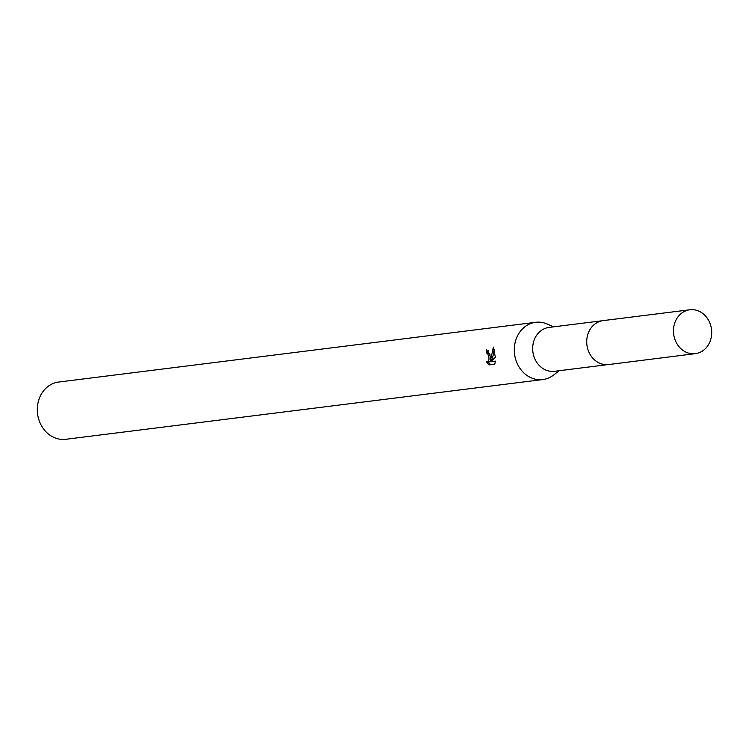 <?xml version="1.0" encoding="UTF-8"?>
<svg xmlns="http://www.w3.org/2000/svg" width="749" height="749" viewBox="0 0 749 749"><rect width="100%" height="100%" fill="white"/><g stroke="black" fill="none" stroke-linecap="round" stroke-linejoin="round"><path stroke-width="1.12" d="M602.318 320.741L549.036 327.407A22.114 19.071 82.9 0 0 532.782 351A22.114 19.071 82.9 0 0 554.532 371.298L607.814 364.623M553.633 326.836L547.379 324.074A28.846 24.876 82.9 0 0 535.647 322.304A28.846 24.876 82.9 0 0 514.441 353.069A28.846 24.876 82.9 0 0 542.819 379.546A28.846 24.876 82.9 0 0 553.745 374.94L559.138 370.718M490.305 356.093L490.632 359.754L493.404 347.115L495.361 357.329L490.735 361.692L495.361 361.112L494.789 364.201L489.078 364.922L486.363 361.758L488.32 361.655L489.031 359.043L488.769 356.281L487.393 353.322L486.344 352.966A28.846 24.876 -97.1 0 1 486.522 349.905L490.305 356.093M535.647 322.304L58.656 382.046A28.846 24.876 82.9 0 0 37.45 412.811A28.846 24.876 82.9 0 0 65.828 439.288L542.819 379.546M488.151 350.466A26.927 23.219 82.9 0 0 488.011 352.816L489.06 353.182L490.089 354.923M488.011 352.816L486.457 352.957M488.311 362.039L490.735 364.716M494.246 349.324L492.299 359.614L490.632 359.754M490.632 359.707L489.996 361.505L487.477 362.113M495.361 361.187L490.735 361.692M690.466 309.712A22.114 19.071 82.9 0 0 689.838 309.777A22.114 19.071 82.9 0 0 673.613 333.726A22.114 19.071 82.9 0 0 694.697 353.734A22.114 19.071 82.9 0 0 695.334 353.659A22.114 19.071 82.9 0 0 711.55 329.71A22.114 19.071 82.9 0 0 690.466 309.712M689.838 309.777L603.114 320.619A22.133 19.09 82.9 0 0 586.87 344.587A22.133 19.09 82.9 0 0 607.982 364.613A22.133 19.09 82.9 0 0 608.609 364.548L695.334 353.659M486.401 352.957L488.067 352.816"/></g></svg>
